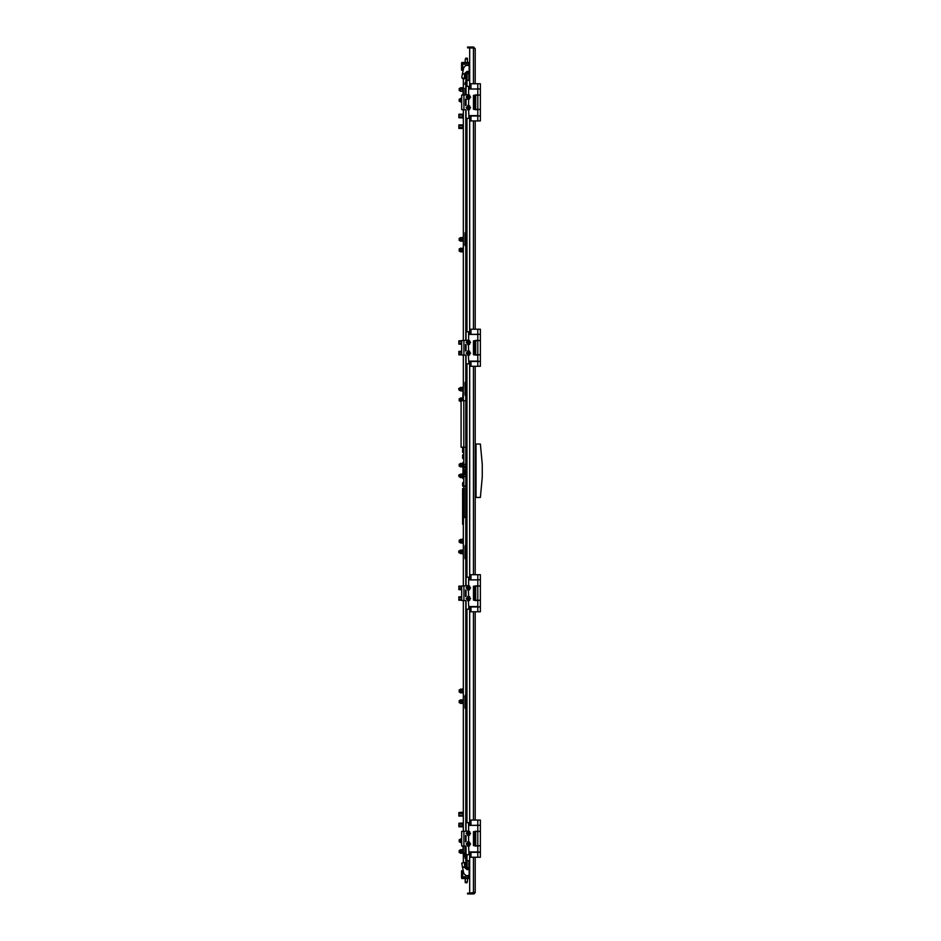 <?xml version="1.0" encoding="UTF-8"?>
<svg xmlns="http://www.w3.org/2000/svg" width="941" height="941" viewBox="0 0 941 941"><rect width="100%" height="100%" fill="white"/><g stroke="black" fill="none" stroke-linecap="round" stroke-linejoin="round"><path stroke-width="1.41" d="M462.96 870.766L461.502 870.766L461.843 878.588L469.641 878.588M463.125 878.588L463.125 877.73L469.641 877.73M469.641 871.542L468.971 871.154L469.641 870.766M469.641 873.072L468.971 872.695L469.641 872.307M469.641 874.612L468.971 874.224L469.641 873.848M466.536 882.188L467.395 881.529L466.854 882.846L465.254 882.54L466.324 881.882L466.665 882.846M465.36 876.212L467.289 876.212M466.124 58.812L465.254 59.471L465.795 58.154L467.395 58.46L466.324 59.118L465.983 58.154M467.289 64.788L465.36 64.788M469.641 62.412L463.125 62.412L463.125 63.27L461.502 63.27L461.502 70.234L462.772 70.234L462.772 63.27M469.641 63.27L463.125 63.27M469.641 70.234L468.971 69.846L469.641 69.399M469.641 68.693L468.971 68.305L469.641 67.87M469.641 67.152L468.971 66.776L469.641 66.388M475.193 831.303L480.322 831.409L480.322 825.222L475.193 825.328M469.641 852.005L470.923 852.334L470.923 857.239L480.322 857.239L480.322 852.123L475.193 852.005M475.193 846.03L480.322 845.712L474.346 845.712L474.476 833.55L474.346 843.795M468.983 846.159L467.701 846.253M469.547 852.005L468.853 854.675L465.995 854.675L465.995 846.253M467.701 841.772L468.983 841.854M468.983 835.49L467.701 835.573M465.995 846.135L461.725 845.924L461.725 831.409L468.983 831.174M469.547 825.328L468.853 822.669L465.995 822.669L465.995 831.091M467.701 831.091L465.995 831.197M474.346 833.55L474.346 831.632L475.617 831.632L475.617 845.712M480.322 825.222L469.641 825.328M480.322 825.01L480.322 820.105L470.923 820.105L470.923 825.01M480.322 852.334L470.923 852.334M470.923 857.239L469.641 857.239L469.641 893.95L467.512 893.95L467.512 893.091L473.817 892.962M477.757 611.791L477.757 606.886L480.322 606.886L480.322 611.791L469.641 611.791L469.641 820.105L470.923 820.105M480.322 831.409L475.617 831.632M475.193 585.855L480.322 585.972L480.322 579.774L475.193 579.879M480.322 606.886L475.193 606.569M475.193 600.581L480.322 600.264L474.346 600.264L474.476 588.101L474.346 598.347M468.983 600.711L467.701 600.805M469.547 606.569L468.853 609.227L465.995 609.227L465.995 600.805M467.701 596.323L468.983 596.406M468.983 590.042L467.701 590.125M465.995 600.699L461.725 600.476L461.725 585.972L468.983 585.737M469.547 579.879L468.853 577.221L465.995 577.221L465.995 585.643M467.701 585.643L465.995 585.749M474.346 588.101L474.346 586.184L475.617 586.184L475.617 600.264M480.322 579.774L469.641 579.879M480.322 579.562L480.322 574.657L470.923 574.657L470.923 579.562M477.757 366.343L477.757 361.438L480.322 361.438L480.322 366.343L469.641 366.343L469.641 574.657L470.923 574.657M480.322 585.972L475.617 586.184M469.641 606.569L470.923 606.886L470.923 611.791M475.193 340.419L480.322 340.524L480.322 334.326L475.193 334.431M480.322 361.438L475.193 361.121M475.193 355.145L480.322 354.816L474.346 354.816L474.346 352.899M468.983 355.263L467.701 355.357M469.547 361.121L468.853 363.779L465.995 363.779L465.995 355.357M467.701 350.875L468.983 350.958M468.983 344.594L467.701 344.677M465.995 355.251L461.725 355.028L461.725 340.524L468.983 340.289M469.547 334.431L468.853 331.773L465.995 331.773L465.995 340.195M467.701 340.195L465.995 340.301M474.346 342.653L474.476 352.899L474.346 340.736L475.617 340.736L475.617 354.816M480.322 334.326L469.641 334.431M480.322 334.114L480.322 329.209L470.923 329.209L470.923 334.114M477.757 120.895L477.757 115.99L480.322 115.99L480.322 120.895L469.641 120.895L469.641 329.209L470.923 329.209M480.322 340.524L475.617 340.736M469.641 361.121L470.923 361.438L470.923 366.343M475.193 94.97L480.322 95.076L480.322 88.877L475.193 88.995M480.322 115.99L475.193 115.672M475.193 109.697L480.322 109.368L474.346 109.368L474.476 97.205L474.346 107.45M468.983 109.826L467.701 109.909M469.547 115.672L468.853 118.331L465.995 118.331L465.995 109.909M467.701 105.427L468.983 105.51M468.983 99.146L465.572 99.123L467.689 99.123L467.689 94.865L465.995 94.747L468.983 94.841M465.995 109.803L461.725 109.591L461.725 95.076L465.995 94.865M469.547 88.995L468.853 86.325L465.995 86.325L465.995 94.747M474.346 97.205L474.346 95.288L475.617 95.288L475.617 109.368M480.322 88.877L469.641 88.995M480.322 88.666L480.322 83.761L470.923 83.761L470.923 88.666M473.817 48.038L469.641 47.932L469.641 83.761L470.923 83.761M480.322 95.076L475.617 95.288M469.641 115.672L470.923 115.99L470.923 120.895M459.184 852.546L459.184 850.405L459.184 852.546L460.384 852.546M459.184 841.877L459.184 839.737L459.184 841.877L460.384 841.877M459.184 702.715L459.184 700.575L459.184 702.715L460.384 702.715M459.184 692.047L459.184 689.906L459.184 692.047L460.384 692.047M458.761 551.744L459.184 550.756L459.184 552.885L460.384 552.885M458.761 551.896L458.761 551.179M459.184 542.216L459.184 540.075L459.184 542.216L460.384 542.216M458.761 475.193L459.184 476.899L460.384 476.899M458.761 475.734L459.184 476.899M459.184 466.23L459.184 464.101L459.184 466.23L460.384 466.23M459.184 90.595L459.184 88.454L459.184 90.595L460.384 90.595M459.184 101.263L459.184 99.123L459.184 101.263L460.384 101.263M459.184 240.425L459.184 238.285L459.184 240.425L460.384 240.425M459.184 251.094L459.184 248.953L459.184 251.094L460.384 251.094M458.761 388.539L459.184 390.244L460.384 390.244M458.761 389.103L459.184 390.244M459.184 400.925L459.184 398.784L459.184 400.925L460.384 400.925M463.348 854.252L463.031 845.924M463.348 704.421L463.348 688.2M463.348 554.59L463.348 538.37M463.348 86.748L463.031 95.076M463.348 252.8L463.348 236.579M463.348 386.41L462.607 400.76M463.031 849.347L463.031 853.616M463.031 699.516L463.031 703.786M462.607 688.847L463.031 693.105M463.031 549.685L462.607 553.955L463.031 549.685M463.031 541.146L462.607 543.286L462.607 539.017L463.031 541.146M463.031 91.653L463.031 87.384M463.031 241.484L463.031 237.214M463.031 252.164L463.031 247.895M462.607 391.315L463.031 387.045L462.607 391.315M463.031 475.84L462.607 477.969L462.607 473.699L463.031 475.84M462.607 465.16L463.031 463.031L463.031 467.301L462.607 465.16M465.854 862.25L461.749 863.179L465.595 862.25L465.595 863.215M461.749 863.626L463.819 873.519L465.901 875.601L468.7 875.601L469.641 874.648M464.313 517.338L464.313 488.638L462.607 488.638L462.607 524.29L463.348 524.29M462.607 447.234L462.607 452.362L463.772 452.362M463.772 478.616L463.031 478.616L463.031 462.384L463.772 462.384M465.842 447.234L461.09 447.234L461.09 400.76L463.772 400.76L463.772 485.438L465.842 486.72M462.537 78.55L461.749 77.374L462.607 78.585L465.854 78.75M469.641 66.352L468.7 65.4L465.901 65.4L463.819 67.481L462.349 73.939L464.572 73.939M475.193 624.789L475.193 625.694M475.193 517.432L475.193 518.326M475.193 423.568L475.193 422.674M475.193 316.211L475.193 315.306M465.842 867.484L464.783 867.484L464.783 863.215L464.325 864.45M464.783 856.816L464.783 852.546L464.313 855.569L464.783 856.816L465.842 856.816M464.325 76.056L464.783 77.785L464.783 73.516L464.325 74.704L464.783 73.516L465.842 73.516L465.595 72.551L465.595 73.516M469.641 860.65L465.842 860.65L465.842 845.924M469.641 80.35L465.842 80.35L465.842 95.076M464.948 852.546L464.948 845.924M465.595 845.924L465.842 846.5M465.595 867.484L465.595 868.449L464.948 867.484M464.948 863.215L465.595 862.25L465.807 863.215M465.807 867.484L465.807 868.449L464.948 867.802M465.595 473.594L464.948 472.958L465.595 467.406L465.807 473.594L465.595 467.406M462.607 78.221L465.842 77.785L465.807 78.75L465.595 77.785M464.783 73.516L465.595 72.551M464.948 95.076L464.948 88.454M464.948 94.535L465.595 93.9L465.595 95.076M465.595 93.9L465.842 94.5M463.348 822.987L462.607 823.281L463.031 827.163M463.348 815.412L458.808 815.2L458.808 812.612L463.195 812.189L462.607 816.07L463.348 816.353M462.607 128.388L458.808 128.388L458.808 127.517L462.607 127.517L462.607 128.388M463.348 117.06L458.808 116.849L458.808 117.719L463.348 118.013M463.348 124.647L462.607 124.93L463.348 124.635L462.607 124.93L462.607 127.517L463.348 127.6M463.348 113.979L462.607 114.261L463.348 113.955L462.607 114.261L462.607 117.719L463.348 118.001M463.348 585.855L462.643 585.972M463.348 340.43L462.643 340.524M462.643 355.028L463.348 355.145M469.641 845.771L468.371 846.182L466.195 844.006L468.371 841.83L469.641 842.242M469.641 835.102L468.371 835.514L466.195 833.338L468.371 831.162L469.641 831.573M469.641 600.323L468.371 600.734L466.195 598.558L468.371 596.382L469.641 596.794M469.641 354.875L468.371 355.286L466.195 353.11L468.371 350.934L469.641 351.346M469.641 109.427L468.371 109.838L466.195 107.662L468.371 105.486L469.641 105.898M469.641 589.654L468.371 590.066L466.195 587.89L468.371 585.714L469.641 586.125M469.641 344.206L468.371 344.618L466.195 342.442L468.371 340.266L469.641 340.677M469.641 98.758L468.371 99.17L466.195 96.994L468.371 94.818L469.641 95.229M461.843 877.73L463.125 877.73M461.502 870.766L461.502 877.73M467.124 882.188L466.854 882.846L467.124 882.188M465.254 882.54L465.254 878.588L465.313 882.188M468.453 844.924L469.124 844.524M469.03 844.065L468.265 843.136L467.677 844.536M468.712 833.879L469.206 832.926L468.489 832.456L467.548 833.726M468.018 833.867L468.759 833.867M465.524 58.812L465.795 58.154M467.265 58.154L467.336 58.812M463.125 62.412L461.843 62.412L461.843 63.27M468.371 846.253L470.618 844.006L467.971 841.807M468.371 835.573L470.618 833.338L467.971 831.126M467.806 831.162L467.83 835.502M480.322 852.123L480.322 845.924M468.559 831.103L468.559 822.669L469.406 825.328L477.757 825.328L477.757 831.303L473.488 831.738L473.488 845.606L477.757 846.03L477.757 852.005L469.406 852.005L468.947 854.416M465.995 841.772L465.995 835.573M467.689 841.877L467.971 846.206M467.701 846.147L468.559 846.241L468.983 854.252M468.559 841.772L468.559 835.573L467.701 835.479M480.322 845.712L480.322 831.632M469.641 820.105L469.641 825.01M469.641 852.334L469.641 857.239M468.712 599.099L469.018 598.523M468.018 599.099L468.759 599.088M469.183 598.076L468.265 597.688L467.548 598.947M469.03 598.629L469.077 598.029M469.077 353.651L469.159 352.604L467.559 352.769L468.3 354.028L469.183 353.451M467.736 353.075L468.371 353.11M468.018 108.203L469.183 108.003M469.183 107.18L468.265 106.792L467.548 108.05M469.03 107.733L469.077 107.133M468.453 588.795L469.194 587.431L467.677 587.349L468.418 588.819M467.736 587.843L468.371 587.89M468.018 342.971L469.018 342.395M469.183 341.959L468.265 341.571L467.548 342.83M469.03 342.5L469.077 341.912M468.018 97.535L469.159 97.499L469.159 96.488M469.124 96.464L468.265 96.123L467.559 97.335M467.806 596.394L467.83 600.734M468.136 596.323L470.618 598.558L468.136 600.805M467.806 585.714L467.83 590.066M467.701 585.749L470.618 587.89L467.701 590.031M468.371 600.805L468.853 609.109M468.371 590.125L468.559 596.323M480.322 606.674L480.322 600.476M468.559 585.655L468.559 577.221L469.406 579.879L477.757 579.879L477.757 585.855L473.488 586.29L473.488 600.158L477.757 600.581L477.757 606.569L469.406 606.569L468.983 608.803M465.995 596.323L465.995 590.125M480.322 600.264L480.322 586.184M477.757 606.886L470.923 606.886M469.641 574.657L469.641 579.562M469.641 606.886L469.641 611.791M467.806 350.946L467.83 355.286M467.701 350.969L470.618 353.11L467.701 355.251M467.806 340.277L467.83 344.618M468.136 340.195L470.618 342.442L468.136 344.677M468.371 355.357L468.853 363.661M468.371 344.677L468.559 350.875M480.322 361.226L480.322 355.028M468.559 340.207L468.559 331.773L469.406 334.431L477.757 334.431L477.757 340.419L473.488 340.842L473.488 354.71L477.757 355.145L477.757 361.121L469.406 361.121L468.983 363.355M465.995 350.875L465.995 344.677M480.322 354.816L480.322 340.736M477.757 361.438L470.923 361.438M469.641 329.209L469.641 334.114M469.641 361.438L469.641 366.343M468.371 109.909L470.618 107.662L467.971 105.463M467.806 105.498L467.971 109.874M468.371 99.228L470.618 96.994L467.971 94.794M480.322 115.778L480.322 109.591M468.559 94.759L468.559 86.325L469.406 88.995L477.757 88.995L477.757 94.97L473.488 95.394L473.488 109.262L477.757 109.697L477.757 115.672L469.406 115.672L468.947 118.072M465.995 105.427L465.995 99.228M467.689 109.803L468.559 109.897L468.983 117.907M468.559 105.427L468.559 99.228L467.83 99.17M480.322 109.368L480.322 95.288M477.757 115.99L470.923 115.99M469.641 83.761L469.641 88.666M469.641 115.99L469.641 120.895M463.889 488.638L463.889 487.144L462.607 485.862L462.607 482.874L463.772 481.71M473.829 47.085L473.488 47.932L475.193 48.756L475.193 66.046M475.193 874.954L475.193 892.244L469.641 893.091M475.158 892.574L474.146 893.821M463.348 824.069L462.607 824.151L463.348 823.94M463.348 826.08L462.607 825.869L463.348 825.951M462.607 825.869L458.808 825.869L458.808 826.739L462.607 826.739M463.348 822.999L458.808 823.281L458.808 825.869M458.808 824.151L462.607 824.151M463.348 813.4L462.607 813.483L463.348 813.271M462.607 815.2L463.348 815.282M458.808 815.2L458.808 816.07L462.607 816.07M458.808 813.483L462.607 813.483M462.607 124.93L458.808 124.93L458.808 125.8L463.348 125.588M463.348 125.718L462.607 125.8M463.348 127.729L462.607 127.517M458.808 125.8L458.808 127.517M462.607 114.261L458.808 114.261L458.808 115.131L463.348 114.92M463.348 115.049L462.607 115.131M462.607 116.849L463.348 116.931M458.808 115.131L458.808 116.849M465.842 704.421L464.948 704.421M465.842 554.59L464.948 554.59M465.842 236.579L464.948 236.579M465.842 386.41L464.948 386.41M465.842 847.712L465.254 846.771L465.842 847.712M465.842 848.1L465.125 846.641M462.09 851.711L462.09 853.287L460.384 853.287L460.384 849.664L462.09 849.664L462.09 851.711L460.384 851.711M462.607 849.876L460.384 849.899M461.725 839.066L460.384 839.066L460.384 842.548L461.725 842.548M461.725 840.878L460.384 840.878M461.725 839.137L460.384 839.137M465.842 698.128L464.748 696.481L465.795 694.352M465.842 697.881L465.842 694.752M465.842 695.952L465.842 696.669L465.842 695.952M462.09 701.61L462.09 703.374L460.384 703.374L460.384 699.916L462.09 699.916L462.09 701.61L460.384 701.61M462.09 703.339L460.384 703.339M462.09 690.812L462.09 692.752L460.384 692.752L460.384 689.2L462.09 689.2L462.09 690.812L460.384 690.812M462.607 692.576L460.384 692.6M465.842 548.05L465.842 544.921L465.842 548.05M465.842 548.168L464.948 547.486L465.713 544.745M465.842 546.133L465.842 546.839M465.148 547.65L464.948 557.79L465.842 559.636M462.09 551.885L462.09 553.555L460.384 553.555L460.384 550.085L462.09 550.085L462.09 551.885L460.384 551.885M462.09 550.144L460.384 550.144M462.09 541.287L462.09 542.922L460.384 542.922L460.384 539.369L462.09 539.369L462.09 541.287L460.384 541.287M462.09 539.511L460.384 539.511M465.254 94.229L465.842 93.288L465.254 94.229M465.125 94.359L465.419 93.441M460.384 91.101L462.09 91.336L460.384 91.336L460.384 87.713L462.09 87.713L462.607 91.124M460.384 89.289L462.09 89.289M461.725 101.934L460.384 101.934L460.384 98.452L461.725 98.452M460.384 100.122L461.725 100.122M460.384 101.863L461.725 101.863M465.842 246.765L464.748 244.519L465.842 242.872M465.842 246.248L465.842 243.119M465.842 244.331L465.842 245.048L465.842 244.331M460.384 239.39L460.384 237.626L462.09 237.626L462.09 241.084L460.384 241.084L460.384 239.39L462.09 239.39M460.384 237.661L462.09 237.661M460.384 250.188L462.09 250.188L462.09 251.8L460.384 251.8L460.384 248.248L462.607 248.424M462.09 250.188L462.09 248.4L460.384 248.4M465.842 396.079L465.842 392.95L465.842 396.079M465.713 396.255L464.948 393.514L465.842 392.832M465.842 394.161L465.842 394.867M465.842 381.364L464.948 383.21L465.172 393.338M460.384 389.115L460.384 387.445L462.09 387.445L462.09 390.915L460.384 390.915L460.384 389.115L462.09 389.115M460.384 390.856L462.09 390.856M461.09 401.631L460.384 401.631L460.384 398.078L462.09 398.078L462.09 400.76M460.384 399.713L462.09 399.713M460.384 401.489L461.09 401.489M462.09 475.84L462.09 477.546L460.384 477.546L460.384 474.123L462.09 474.123L462.09 475.84L460.384 475.84M460.384 465.16L460.384 463.454L462.09 463.454L462.09 466.877L460.384 466.877L460.384 465.16L462.09 465.16M461.725 599.417L458.808 599.417L458.808 600.287L461.725 600.287M461.725 596.829L458.808 596.829L458.808 599.417M458.808 597.7L461.725 597.7M461.725 588.748L458.808 588.748L458.808 589.619L461.725 589.619M461.725 586.161L458.808 586.161L458.808 588.748M458.808 587.031L461.725 587.031M463.348 585.878L462.654 585.972M461.725 343.3L458.808 343.3L458.808 344.171L461.725 344.171M461.725 340.713L458.808 340.713L458.808 343.3M458.808 341.583L461.725 341.583M461.725 353.969L458.808 353.969L458.808 354.839L461.725 354.839M462.654 355.028L463.348 355.122M461.725 351.381L458.808 351.381L458.808 353.969M458.808 352.252L461.725 352.252M463.348 862.415L462.607 862.779M465.842 709.255L464.948 707.409L464.948 696.787M464.948 696.058L465.83 694.258M465.842 859.298L464.948 856.816M464.948 547.427L465.183 545.451M463.454 518.597L464.525 517.032L465.842 517.032M463.348 862.25L463.348 845.924M463.348 831.409L463.348 600.476M463.348 585.972L463.348 518.75M464.313 488.638L463.889 487.144M463.454 488.638L463.454 517.879L462.607 517.879M463.454 524.29L463.454 517.879M463.454 495.048L462.607 495.048M463.772 453.962L462.607 455.138L462.607 458.126L463.772 459.29M463.454 452.362L463.454 447.234M465.842 482.956L465.842 485.791M465.842 455.209L465.842 458.044M465.842 400.76L463.772 400.76M462.372 447.234L461.09 447.234M461.749 77.374L462.349 73.939M462.607 78.585L463.348 78.585M464.948 244.213L464.948 233.591L465.842 231.745M465.83 246.742L464.948 244.942M464.948 84.184L465.842 81.702M465.183 395.549L464.948 393.573M463.348 400.76L463.348 355.028M463.348 340.524L463.348 109.591M463.348 95.076L463.348 78.75M469.641 47.05L469.641 47.909L467.512 47.909L467.512 47.05L473.488 47.05L475.193 48.756L475.193 83.761M475.193 120.895L475.193 329.209M475.193 366.343L475.193 574.657M475.193 611.791L475.193 820.105M475.193 857.239L475.193 892.244M469.641 95.147L469.641 98.84M469.641 105.815L469.641 109.509M469.641 340.595L469.641 344.288M469.641 351.264L469.641 354.957M469.641 586.043L469.641 589.736M469.641 596.712L469.641 600.405M469.641 831.491L469.641 835.185M469.641 842.16L469.641 845.853M469.641 893.95L473.488 893.95L473.488 857.239M473.488 83.761L473.488 47.909L469.641 47.909M480.322 497.389L482.239 477.111L482.239 464.313L480.322 444.034L476.052 444.034L476.052 497.389L480.322 497.389M476.052 497.307L475.193 497.307M475.193 444.117L476.052 444.117M469.641 869.025L466.442 868.461L466.442 862.321L467.089 861.768M469.641 869.613L466.995 869.613L465.842 868.461L465.842 862.321L467.089 861.168M465.842 831.409L465.842 600.476M465.842 585.972L465.842 355.028M465.842 340.524L465.842 109.591M468.606 867.92L467.089 867.273L467.089 860.65M468.794 860.65L468.794 867.978L469.641 867.978M466.442 866.849L468.794 868.978L468.794 868.12L469.641 868.12M468.112 867.79L468.794 868.12L468.112 867.79M468.453 868.943L469.641 868.978M469.641 71.975L466.442 72.539L466.442 78.679L467.089 79.232M469.641 71.387L466.995 71.387L465.842 72.539L465.842 78.679L467.089 79.832M466.442 863.862L467.089 863.862L467.089 862.368M467.089 80.35L467.089 73.727L469.641 73.022M469.641 72.88L468.112 73.21L468.794 72.022L466.442 74.151M468.794 72.022L469.641 72.022M467.089 78.632L467.089 77.138L466.442 77.138M467.124 73.398L466.442 73.751M464.948 846.465L465.595 847.1L464.948 846.465M464.948 78.103L465.595 78.75M464.407 878.588L464.407 877.73M462.772 870.766L462.772 877.73M467.724 844.065L468.371 844.006M467.724 833.397L468.371 833.338M464.407 62.412L464.407 63.27M463.866 845.924L463.866 831.409M465.572 841.877L465.572 835.467M477.757 825.01L477.757 820.105M477.757 857.239L477.757 852.334M477.757 845.712L477.757 831.632M467.724 598.629L468.371 598.558M467.724 107.733L468.371 107.662M467.724 342.5L468.371 342.442M467.724 97.052L468.371 96.994M463.866 600.476L463.866 585.972M465.572 596.429L465.572 590.019M477.757 579.562L477.757 574.657M477.757 600.264L477.757 586.184M463.866 355.028L463.866 340.524M465.572 350.981L465.572 344.571M477.757 334.114L477.757 329.209M477.757 354.816L477.757 340.736M463.866 109.591L463.866 95.076M465.572 105.533L465.572 99.123M477.757 88.666L477.757 83.761M477.757 109.368L477.757 95.288M465.148 858.392L465.148 856.816M465.148 708.35L465.148 704.421M465.148 558.742L465.148 554.59M465.148 386.41L465.148 382.258M465.148 236.579L465.148 232.65M465.148 84.184L465.148 82.608M464.948 847.865L465.842 848.664M464.948 698.034L465.842 698.834M464.948 548.203L465.842 549.003M465.842 92.336L464.948 93.135M465.842 242.166L464.948 242.966M465.842 391.997L464.948 392.797M467.089 862.897L466.442 862.897M467.089 867.061L466.442 867.061M464.572 867.061L462.349 867.061M467.089 862.25L466.454 862.25M467.089 867.249L466.442 867.249M464.666 867.249L462.384 867.249M465.842 476.628L463.772 476.628M465.842 464.372L463.772 464.372M465.842 466.265L463.772 466.265M465.842 466.348L463.772 466.348M465.842 467.348L463.772 467.348M465.842 473.652L463.772 473.652M465.842 474.652L463.772 474.652M465.842 474.735L463.772 474.735M466.442 78.103L467.089 78.103M466.442 73.939L467.089 73.939M466.454 78.75L467.089 78.75M462.384 73.751L464.666 73.751M473.488 120.895L473.488 329.209M473.488 366.343L473.488 574.657M473.488 611.791L473.488 820.105M475.193 496.33L476.052 496.33M476.052 445.105L475.193 445.105M466.995 860.65L466.995 854.675M466.995 822.669L466.995 609.227M466.995 577.221L466.995 363.779M466.995 331.773L466.995 118.331M466.995 86.325L466.995 80.35M468.794 80.35L468.794 73.022M468.465 877.73L468.465 876.659M467.395 881.529L467.395 878.588M464.195 877.73L464.195 876.659M464.195 63.27L464.195 64.341M465.254 59.471L465.254 62.412L465.254 59.471M467.395 58.46L467.395 62.412M468.465 63.27L468.465 64.341M459.184 850.405L460.384 850.405M459.184 839.737L460.384 839.737M459.184 700.575L460.384 700.575M459.184 689.906L460.384 689.906M458.761 552.461L459.184 552.885M459.184 550.756L460.384 550.756M459.184 540.075L460.384 540.075M459.184 474.77L460.384 474.77M459.184 464.101L460.384 464.101M459.184 88.454L460.384 88.454M459.184 99.123L460.384 99.123M459.184 238.285L460.384 238.285M459.184 248.953L460.384 248.953M459.184 388.115L460.384 388.115M459.184 398.784L460.384 398.784M465.842 848.806L464.948 848.053M464.948 698.234L465.842 698.975M464.948 548.403L465.842 549.144M464.948 92.947L465.842 92.194M465.842 242.025L464.948 242.766M465.842 391.856L464.948 392.597M467.089 866.414L466.442 866.414M467.089 864.285L466.442 864.285M464.325 866.296L464.783 867.484L464.325 866.296M465.842 863.215L464.783 863.215M465.842 852.546L464.783 852.546M467.089 74.586L466.442 74.586M467.089 76.715L466.442 76.715M465.842 84.184L464.783 84.184M465.842 88.454L464.783 88.454L465.842 88.454"/></g></svg>
